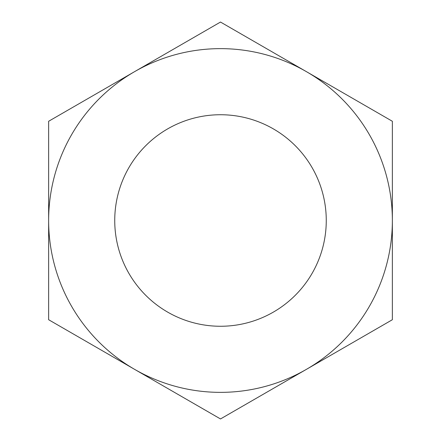 <?xml version="1.0" encoding="UTF-8"?>
<svg xmlns="http://www.w3.org/2000/svg" width="441" height="441" viewBox="0 0 441 441"><rect width="100%" height="100%" fill="white"/><g stroke="black" fill="none" stroke-linecap="round" stroke-linejoin="round"><path stroke-width="0.66" d="M220.5 48.637A171.863 171.863 0 0 0 134.571 71.663L220.5 22.05L306.429 71.663A171.863 171.863 0 0 0 220.5 48.637M220.5 114.737A105.763 105.763 0 0 0 114.737 220.5A105.763 105.763 0 0 0 220.5 326.263A105.763 105.763 0 0 0 326.263 220.5A105.763 105.763 0 0 0 220.5 114.737M48.637 220.5A171.863 171.863 0 0 0 306.429 369.338A171.863 171.863 0 0 0 306.429 71.663L392.363 121.275L392.363 319.725L220.5 418.95L48.637 319.725L48.637 121.275L134.571 71.663A171.863 171.863 0 0 0 48.637 220.5"/></g></svg>
